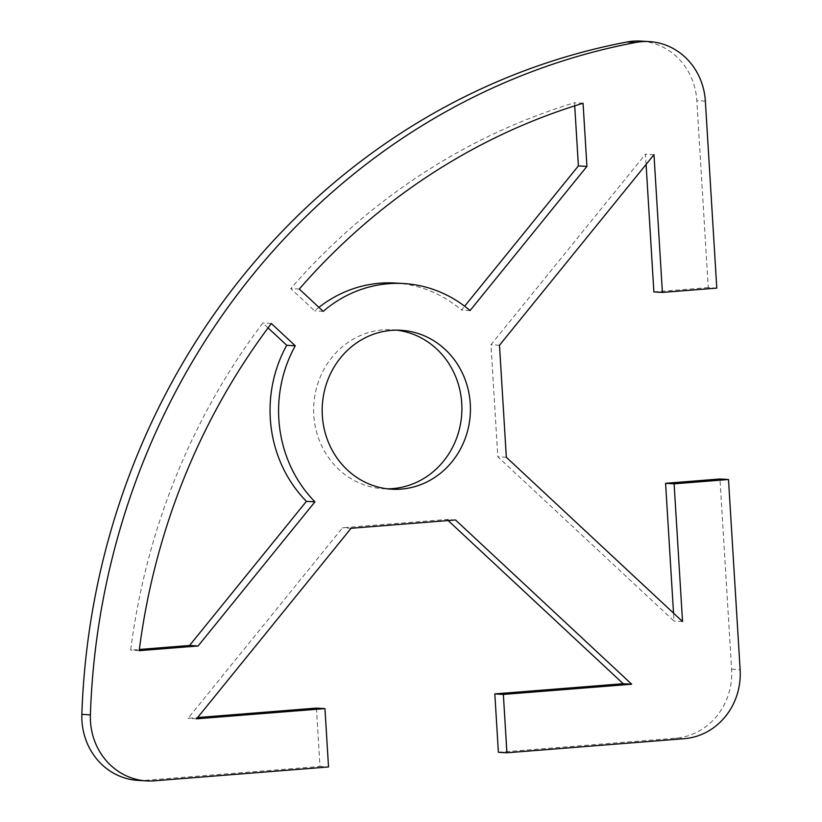<?xml version="1.0" encoding="UTF-8"?>
<svg xmlns="http://www.w3.org/2000/svg" width="822" height="822" viewBox="0 0 822 822"><rect width="100%" height="100%" fill="white"/><g stroke="black" fill="none" stroke-linecap="round" stroke-linejoin="round"><path stroke-width="0.62" stroke-dasharray="4.11 3.08" d="M498.389 752.274L675.705 738.177A64.383 59.944 93.4 0 0 731.611 669.231L719.969 478.99M448.165 520.552L446.993 519.463L342.558 527.765L188.063 718.315L197.619 717.555M316.429 708.102L319.994 766.453L328.523 766.967M137.973 780.397A64.383 59.944 93.4 0 0 145.71 780.314L319.994 766.453M716.794 288.101L708.266 287.597L696.83 100.613A64.383 59.944 93.4 0 0 640.811 41.1M708.266 287.597L653.88 291.923M646.082 164.451L645.455 154.207L490.96 344.747L497.813 456.785L674.009 621.031L673.526 613.14M574.722 105.843L574.537 102.75A655.504 610.314 93.4 0 0 290.762 288.563L314.672 310.839A126.424 117.7 -86.6 0 1 318.915 307.356M395.269 283.045A126.424 117.7 -86.6 0 1 461.522 310.048L464.636 306.205M268.075 327.906L262.835 323.015A655.504 610.314 93.4 0 0 130.677 650.161L139.36 649.472M396.749 330.167A79.6 74.114 93.4 0 0 392.505 329.786A79.6 74.114 93.4 0 0 313.809 415.131A79.6 74.114 93.4 0 0 383.062 488.7A79.6 74.114 93.4 0 0 387.337 488.823M299.29 289.067L290.762 288.563M583.065 103.253L574.537 102.75M323.2 311.353L314.672 310.839M470.05 310.562L461.522 310.048M271.363 323.519L262.835 323.015M139.206 650.664L130.677 650.161M682.537 621.535L674.009 621.031M653.983 154.711L645.455 154.207M499.488 345.25L490.96 344.747M506.342 457.289L497.813 456.785M196.592 718.818L188.063 718.315M455.522 519.966L446.993 519.463M351.086 528.279L342.558 527.765M731.611 669.231L740.139 669.735M684.233 738.68L675.705 738.177M705.358 101.116L696.83 100.613M145.71 780.314L154.238 780.818M383.062 488.7L391.591 489.203M392.495 329.786L401.023 330.29"/><path stroke-width="1.23" d="M673.526 613.14L665.584 483.315L719.969 478.99L728.498 479.503L740.139 669.735A64.383 59.944 -86.6 0 1 684.233 738.68L506.917 752.777L498.389 752.274L494.823 693.922L623.189 683.709L448.165 520.552M197.619 717.555L316.429 708.102L324.957 708.605L196.592 718.818L351.086 528.279L455.522 519.966L631.707 684.223L503.352 694.426L506.917 752.777M649.339 41.603L640.811 41.1A64.383 59.944 93.4 0 0 627.052 41.984A702.327 653.901 93.4 0 0 81.861 714.38A64.383 59.944 93.4 0 0 137.973 780.397L146.501 780.9A64.383 59.944 -86.6 0 1 90.389 714.883A702.327 653.901 -86.6 0 1 635.581 42.487A64.383 59.944 -86.6 0 1 649.339 41.603A64.383 59.944 -86.6 0 1 705.358 101.116L716.794 288.101L662.398 292.427L653.88 291.923L646.082 164.451M318.915 307.356A126.424 117.7 -86.6 0 1 395.269 283.045L403.797 283.549A126.424 117.7 93.4 0 0 323.2 311.353L299.29 289.067A655.504 610.314 -86.6 0 1 583.065 103.253L586.929 166.414L470.05 310.562A126.424 117.7 93.4 0 0 403.797 283.549M464.636 306.205L578.4 165.91L574.722 105.843M139.36 649.472L189.553 645.486L306.421 501.338A126.424 117.7 -86.6 0 1 286.734 345.291L268.075 327.906M387.337 488.823A79.6 74.114 93.4 0 0 461.759 413.63A79.6 74.114 93.4 0 0 396.749 330.167M728.498 479.503L674.112 483.829L682.537 621.535L506.342 457.289L499.488 345.25L653.983 154.711L662.398 292.427M324.957 708.605L328.523 766.967L154.238 780.818A64.383 59.944 -86.6 0 1 146.501 780.9M470.276 403.869A79.6 74.114 -86.6 0 1 391.591 489.203A79.6 74.114 -86.6 0 1 322.337 415.634A79.6 74.114 -86.6 0 1 401.023 330.29A79.6 74.114 -86.6 0 1 470.276 403.869M271.363 323.519L295.262 345.805A126.424 117.7 93.4 0 0 314.949 501.841L198.071 645.989L139.206 650.664A655.504 610.314 -86.6 0 1 271.363 323.519M586.929 166.414L578.4 165.91M295.262 345.805L286.734 345.291M314.949 501.841L306.421 501.338M198.071 645.989L189.553 645.486M674.112 483.829L665.584 483.315M503.352 694.426L494.823 693.922M631.707 684.223L623.189 683.709M627.052 41.984L635.581 42.487M90.389 714.883L81.861 714.38"/></g></svg>
